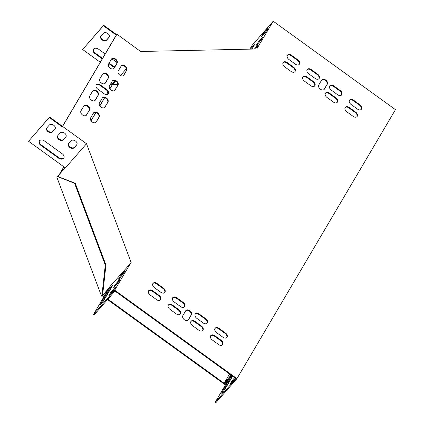 <?xml version="1.0" encoding="UTF-8"?>
<svg xmlns="http://www.w3.org/2000/svg" width="424" height="424" viewBox="0 0 424 424"><rect width="100%" height="100%" fill="white"/><g stroke="black" fill="none" stroke-linecap="round" stroke-linejoin="round"><path stroke-width="0.64" d="M225.038 383.195L224.646 383.646L107.887 299.159M104.118 296.429L103.048 295.655L102.672 296.084L103.827 296.922M227.158 381.976L224.916 384.541L107.511 299.588M57.118 176.479L74.571 183.263L105.29 265.042L101.892 295.682L101.516 296.111L56.742 176.909L58.422 176.204M59.752 173.941L63.929 166.86M91.059 120.819L95.888 112.63M99.847 105.91L104.67 97.721M106.498 94.626L108.009 92.061M109.89 88.87L112.355 84.689L109.821 88.77M58.146 176.453L58.374 176.077M59.376 174.37L63.839 166.796M90.996 120.718L95.782 112.599M99.783 105.809L104.569 97.69M106.376 94.621L107.961 91.934M112.593 84.175L112.164 84.18L111.91 83.507L111.533 83.936L111.978 85.118M101.516 296.111L102.672 296.084M112.54 84.021L112.164 84.18L112.355 84.689M101.892 295.682L103.048 295.655M224.948 383.132L224.646 383.646M111.91 83.507L113.033 83.025M57.781 176.464L75.233 183.248L105.947 265.026L102.55 295.666M74.571 183.263L75.233 183.248M105.29 265.042L105.947 265.026M105.168 53.959L98.649 49.242A3.996 2.83 -149.5 0 0 93.322 49.364A3.996 2.83 -149.5 0 0 94.891 53.541L102.269 58.878M116.998 62.593A3.996 2.83 -149.5 0 0 116.388 62.079L111.883 58.819M108.804 63.611L112.63 66.377A3.996 2.83 -149.5 0 0 114.57 67.278M100.986 36.029A3.498 2.475 -149.5 0 0 100.795 36.294A3.498 2.475 -149.5 0 0 102.354 40.079A3.498 2.475 -149.5 0 0 106.631 40.11L108.979 37.423A3.498 2.475 -149.5 0 0 109.169 37.158A3.498 2.475 -149.5 0 0 107.611 33.374A3.498 2.475 -149.5 0 0 103.334 33.342L100.986 36.029M126.495 68.587L120.437 75.514M62.211 126.85L49.306 117.517L28.551 141.261L65.376 167.909L86.136 144.16L85.754 143.89L86.13 143.46L62.588 126.421L62.211 126.85L116.287 35.086L103.387 25.747L82.632 49.497L100.276 62.259M116.287 35.086L116.579 34.598L103.673 25.265L82.632 49.497M103.387 25.747L103.673 25.265M76.988 144.425A3.498 2.475 30.5 0 1 76.956 144.457L74.608 147.144A3.498 2.475 30.5 0 1 70.501 147.218A3.498 2.475 30.5 0 1 68.651 143.582M63.998 157.77A3.996 2.83 30.5 0 1 58.835 157.659L41.096 144.823A3.996 2.83 30.5 0 1 39.405 140.895M55.215 128.668A3.498 2.475 30.5 0 1 55.184 128.705L52.836 131.392A3.498 2.475 30.5 0 1 48.734 131.467A3.498 2.475 30.5 0 1 46.879 127.825M66.102 136.549A3.498 2.475 30.5 0 1 66.07 136.581L63.722 139.268A3.498 2.475 30.5 0 1 59.614 139.342A3.498 2.475 30.5 0 1 57.765 135.701M62.498 126.363L49.597 117.029L28.551 141.261M86.136 144.16L85.754 143.89M249.853 49.142L252.073 45.373L273.204 21.2L395.449 109.657L236.937 378.627L215.805 402.8L215.159 402.334L231.175 375.155M229.278 378.383L225.054 383.211L224.413 382.745L229.57 373.995M235.071 378.383L234.435 379.114A3.498 0.329 -54.1 0 0 232.988 380.948M232.601 376.189A3.996 0.371 -54.1 0 0 230.582 379.157L223.633 390.949M231.096 375.097L224.413 382.745M86.03 143.884L86.406 143.455L131.18 262.657L109.938 286.55L93.561 314.343L94.208 314.809L114.962 291.065L235.919 378.59L215.159 402.334M235.262 378.118A3.498 0.329 125.9 0 1 233.624 380.222L231.276 382.904A3.498 0.329 125.9 0 1 230.481 383.609A3.498 0.329 125.9 0 1 231.499 381.69A3.498 0.329 125.9 0 1 233.788 378.648L234.642 377.667M232.622 376.205L225.807 387.78A3.996 0.371 125.9 0 1 223.316 391.363A3.996 0.371 125.9 0 1 221.582 393.165A3.996 0.371 125.9 0 1 222.049 392.078L229.935 378.69A3.996 0.371 125.9 0 1 231.954 375.722M118.312 282.177L117.676 282.903A3.498 0.329 -54.1 0 0 116.229 284.743M113.473 290.392L112.832 291.118A3.498 0.329 -54.1 0 0 111.39 292.958M111.157 287.991A3.996 0.371 -54.1 0 0 108.984 291.166L102.036 302.959M123.156 273.962L122.515 274.688A3.498 0.329 -54.1 0 0 121.073 276.528M117.029 282.437A3.498 0.329 -54.1 0 0 114.74 285.485A3.498 0.329 -54.1 0 0 113.722 287.403A3.498 0.329 -54.1 0 0 114.522 286.698L116.87 284.011A3.498 0.329 -54.1 0 0 119.155 280.969A3.498 0.329 -54.1 0 0 120.172 279.05A3.498 0.329 -54.1 0 0 119.377 279.755L117.029 282.437L117.676 282.903M112.19 290.652A3.498 0.329 -54.1 0 0 109.901 293.7A3.498 0.329 -54.1 0 0 108.883 295.618A3.498 0.329 -54.1 0 0 109.678 294.913L112.026 292.226A3.498 0.329 -54.1 0 0 114.316 289.184A3.498 0.329 -54.1 0 0 115.333 287.265A3.498 0.329 -54.1 0 0 114.538 287.97L112.19 290.652L112.832 291.118M93.561 314.343L114.697 290.164L130.905 262.663M100.451 304.082A3.996 0.371 -54.1 0 0 99.985 305.174A3.996 0.371 -54.1 0 0 101.712 303.372A3.996 0.371 -54.1 0 0 104.203 299.789L112.095 286.401A3.996 0.371 -54.1 0 0 112.561 285.31A3.996 0.371 -54.1 0 0 110.828 287.112A3.996 0.371 -54.1 0 0 108.337 290.694L100.451 304.082L100.875 304.39M121.874 274.222A3.498 0.329 -54.1 0 0 119.584 277.269A3.498 0.329 -54.1 0 0 118.566 279.188A3.498 0.329 -54.1 0 0 119.361 278.483L121.709 275.796A3.498 0.329 -54.1 0 0 123.999 272.754A3.498 0.329 -54.1 0 0 125.016 270.835A3.498 0.329 -54.1 0 0 124.221 271.54L121.874 274.222L122.515 274.688M261.046 39.983L260.405 40.715A3.498 0.329 -54.1 0 0 258.963 42.548M265.885 31.768L265.249 32.5A3.498 0.329 -54.1 0 0 263.802 34.333M253.17 47.016A3.996 0.371 -54.1 0 0 251.686 49.099M256.202 48.198L255.566 48.93A3.498 0.329 -54.1 0 0 255.487 49.02M259.764 40.248A3.498 0.329 -54.1 0 0 257.474 43.29A3.498 0.329 -54.1 0 0 256.456 45.209A3.498 0.329 -54.1 0 0 257.251 44.509L259.599 41.822A3.498 0.329 -54.1 0 0 261.889 38.775A3.498 0.329 -54.1 0 0 262.906 36.856A3.498 0.329 -54.1 0 0 262.112 37.561L259.764 40.248L260.405 40.715M264.603 32.033A3.498 0.329 -54.1 0 0 262.313 35.075A3.498 0.329 -54.1 0 0 261.295 36.994A3.498 0.329 -54.1 0 0 262.09 36.294L264.438 33.607A3.498 0.329 -54.1 0 0 266.728 30.56A3.498 0.329 -54.1 0 0 267.745 28.641A3.498 0.329 -54.1 0 0 266.95 29.346L264.603 32.033L265.249 32.5M273.204 21.2L256.743 48.993M251.946 49.094L254.109 45.426A3.996 0.371 -54.1 0 0 254.575 44.335A3.996 0.371 -54.1 0 0 253.096 45.819A3.996 0.371 -54.1 0 0 250.722 49.12M255.587 49.014A3.498 0.329 -54.1 0 0 258.062 45.071A3.498 0.329 -54.1 0 0 257.267 45.776L254.919 48.463A3.498 0.329 -54.1 0 0 254.437 49.041M100.954 36.061A3.498 2.475 -149.5 0 0 102.809 39.697A3.498 2.475 -149.5 0 0 106.917 39.623L109.265 36.941A3.498 2.475 -149.5 0 0 109.297 36.904M256.997 48.707L257.103 48.983L140.604 51.484L116.95 34.169L116.579 34.598M93.481 49.131A3.996 2.83 -149.5 0 0 95.177 53.053L102.555 58.395M109.09 63.123L112.917 65.89A3.996 2.83 -149.5 0 0 114.856 66.791M65.784 137.069L63.436 139.756A3.498 2.475 30.5 0 1 59.159 139.724A3.498 2.475 30.5 0 1 57.6 135.934A3.498 2.475 30.5 0 1 57.791 135.669L60.139 132.982A3.498 2.475 30.5 0 1 64.416 133.014A3.498 2.475 30.5 0 1 65.974 136.804A3.498 2.475 30.5 0 1 65.784 137.069L66.07 136.581M54.897 129.193L52.55 131.875A3.498 2.475 30.5 0 1 48.272 131.848A3.498 2.475 30.5 0 1 46.714 128.059A3.498 2.475 30.5 0 1 46.905 127.794L49.253 125.107A3.498 2.475 30.5 0 1 53.53 125.138A3.498 2.475 30.5 0 1 55.088 128.923A3.498 2.475 30.5 0 1 54.897 129.193L55.184 128.705M58.549 158.141L40.81 145.305A3.996 2.83 30.5 0 1 39.241 141.128A3.996 2.83 30.5 0 1 44.568 141.012L62.307 153.848A3.996 2.83 30.5 0 1 63.876 158.025A3.996 2.83 30.5 0 1 58.549 158.141L58.835 157.659M76.67 144.944L74.322 147.632A3.498 2.475 30.5 0 1 70.045 147.6A3.498 2.475 30.5 0 1 68.487 143.81A3.498 2.475 30.5 0 1 68.677 143.545L71.025 140.858A3.498 2.475 30.5 0 1 75.302 140.89A3.498 2.475 30.5 0 1 76.861 144.679A3.498 2.475 30.5 0 1 76.67 144.944L76.956 144.457M321.662 80.094A3.498 2.449 -138.8 0 1 325.685 80.73A3.498 2.449 -138.8 0 1 326.909 84.636L324.042 89.506A3.498 2.449 -138.8 0 1 324.026 89.533M185.744 310.723A3.498 2.449 -138.8 0 1 189.767 311.364A3.498 2.449 -138.8 0 1 190.996 315.265L188.124 320.136A3.498 2.449 -138.8 0 1 188.108 320.162M96.237 84.933A3.498 2.449 -138.8 0 1 99.921 85.303L106.371 89.973A3.498 2.449 -138.8 0 1 107.919 94.176M195.241 314.12A3.498 2.449 -138.8 0 1 198.925 314.497L205.375 319.161A3.498 2.449 -138.8 0 1 206.928 323.364M190.938 321.424A3.498 2.449 -138.8 0 1 194.621 321.795L201.071 326.464A3.498 2.449 -138.8 0 1 202.624 330.667M172.663 297.786A3.498 2.449 -138.8 0 1 176.347 298.157L182.797 302.826A3.498 2.449 -138.8 0 1 184.35 307.029M168.36 305.089A3.498 2.449 -138.8 0 1 172.043 305.46L178.493 310.13A3.498 2.449 -138.8 0 1 180.046 314.327M152.91 283.486A3.498 2.449 -138.8 0 1 156.594 283.863L163.044 288.527A3.498 2.449 -138.8 0 1 164.592 292.73M215 328.42A3.498 2.449 -138.8 0 1 218.683 328.791L225.133 333.46A3.498 2.449 -138.8 0 1 226.681 337.663M302.842 76.892A3.498 2.449 -138.8 0 1 306.526 77.263L312.976 81.933A3.498 2.449 -138.8 0 1 314.529 86.136M307.146 69.589A3.498 2.449 -138.8 0 1 310.829 69.96L317.279 74.629A3.498 2.449 -138.8 0 1 318.832 78.832M325.42 93.227A3.498 2.449 -138.8 0 1 329.104 93.603L335.554 98.267A3.498 2.449 -138.8 0 1 337.106 102.47M329.724 85.929A3.498 2.449 -138.8 0 1 333.407 86.3L339.857 90.969A3.498 2.449 -138.8 0 1 341.41 95.167M345.178 107.526A3.498 2.449 -138.8 0 1 348.862 107.897L355.312 112.567A3.498 2.449 -138.8 0 1 356.86 116.764M283.089 62.593A3.498 2.449 -138.8 0 1 286.772 62.969L293.223 67.633A3.498 2.449 -138.8 0 1 294.77 71.836M210.696 335.718A3.498 2.449 -138.8 0 1 214.38 336.094L220.83 340.758A3.498 2.449 -138.8 0 1 222.377 344.961M148.607 290.79A3.498 2.449 -138.8 0 1 152.29 291.161L158.74 295.83A3.498 2.449 -138.8 0 1 160.288 300.033M287.393 55.295A3.498 2.449 -138.8 0 1 291.076 55.666L297.526 60.335A3.498 2.449 -138.8 0 1 299.074 64.533M349.482 100.223A3.498 2.449 -138.8 0 1 353.166 100.594L359.616 105.263A3.498 2.449 -138.8 0 1 361.163 109.466M102.327 98.018A3.498 2.449 -138.8 0 1 106.35 98.66A3.498 2.449 -138.8 0 1 107.579 102.566L104.712 107.431A3.498 2.449 -138.8 0 1 104.691 107.463M112.371 80.984A3.498 2.449 -138.8 0 1 116.393 81.62A3.498 2.449 -138.8 0 1 117.618 85.526L114.75 90.397A3.498 2.449 -138.8 0 1 114.734 90.423M121.153 66.075A3.498 2.449 -138.8 0 1 125.175 66.711A3.498 2.449 -138.8 0 1 126.405 70.617L123.538 75.488A3.498 2.449 -138.8 0 1 123.517 75.514M93.54 112.927A3.498 2.449 -138.8 0 1 97.562 113.568A3.498 2.449 -138.8 0 1 98.792 117.475L95.925 122.34A3.498 2.449 -138.8 0 1 95.903 122.372M102.693 73.977A3.498 2.449 -138.8 0 1 106.716 74.619A3.498 2.449 -138.8 0 1 107.945 78.525L105.073 83.39A3.498 2.449 -138.8 0 1 105.057 83.422M92.649 91.017A3.498 2.449 -138.8 0 1 96.672 91.658A3.498 2.449 -138.8 0 1 97.902 95.564L95.034 100.43A3.498 2.449 -138.8 0 1 95.013 100.462M83.867 105.926A3.498 2.449 -138.8 0 1 87.89 106.567A3.498 2.449 -138.8 0 1 89.114 110.473L86.247 115.339A3.498 2.449 -138.8 0 1 86.231 115.37M111.48 59.069A3.498 2.449 -138.8 0 1 115.503 59.71A3.498 2.449 -138.8 0 1 116.727 63.616L113.86 68.481A3.498 2.449 -138.8 0 1 113.844 68.513M58.645 176.797L58.226 175.684L65.163 167.75M109.217 287.774L103 294.887L102.719 294.145M107.882 290.048L103.657 294.876L103 294.887M117.877 84.281L112.678 84.392L112.424 83.719L114.994 80.777M112.678 84.392L115.593 81.058M236.937 378.627L114.697 290.164M62.588 126.421L116.95 34.169M86.13 143.46L86.406 143.455M318.774 84.991L321.641 80.12A3.498 2.449 -138.8 0 1 321.832 79.86A3.498 2.449 -138.8 0 1 325.902 80.173A3.498 2.449 -138.8 0 1 327.286 84.206L324.418 89.072A3.498 2.449 -138.8 0 1 324.233 89.337A3.498 2.449 -138.8 0 1 320.157 89.024A3.498 2.449 -138.8 0 1 318.774 84.991M191.372 314.836L188.5 319.707A3.498 2.449 -138.8 0 1 188.314 319.966A3.498 2.449 -138.8 0 1 184.244 319.654A3.498 2.449 -138.8 0 1 182.855 315.62L185.728 310.75A3.498 2.449 -138.8 0 1 185.913 310.49A3.498 2.449 -138.8 0 1 189.984 310.803A3.498 2.449 -138.8 0 1 191.372 314.836L190.996 315.265M104.235 93.805L97.785 89.135A3.498 2.449 -138.8 0 1 96.407 84.705A3.498 2.449 -138.8 0 1 100.297 84.874L106.747 89.543A3.498 2.449 -138.8 0 1 108.125 93.974A3.498 2.449 -138.8 0 1 104.235 93.805M199.301 314.067L205.751 318.731A3.498 2.449 -138.8 0 1 207.129 323.168A3.498 2.449 -138.8 0 1 203.244 322.993L196.789 318.323A3.498 2.449 -138.8 0 1 195.411 313.893A3.498 2.449 -138.8 0 1 199.301 314.067L198.925 314.497M194.998 321.366L201.448 326.035A3.498 2.449 -138.8 0 1 202.826 330.466A3.498 2.449 -138.8 0 1 198.941 330.296L192.485 325.627A3.498 2.449 -138.8 0 1 191.107 321.196A3.498 2.449 -138.8 0 1 194.998 321.366L194.621 321.795M176.723 297.728L183.173 302.397A3.498 2.449 -138.8 0 1 184.551 306.828A3.498 2.449 -138.8 0 1 180.666 306.653L174.211 301.989A3.498 2.449 -138.8 0 1 172.833 297.553A3.498 2.449 -138.8 0 1 176.723 297.728L176.347 298.157M172.42 305.031L178.87 309.695A3.498 2.449 -138.8 0 1 180.248 314.131A3.498 2.449 -138.8 0 1 176.363 313.956L169.907 309.287A3.498 2.449 -138.8 0 1 168.529 304.856A3.498 2.449 -138.8 0 1 172.42 305.031L172.043 305.46M160.908 292.359L154.458 287.689A3.498 2.449 -138.8 0 1 153.08 283.259A3.498 2.449 -138.8 0 1 156.97 283.433L163.42 288.097A3.498 2.449 -138.8 0 1 164.798 292.534A3.498 2.449 -138.8 0 1 160.908 292.359M219.06 328.361L225.51 333.031A3.498 2.449 -138.8 0 1 226.888 337.462A3.498 2.449 -138.8 0 1 222.998 337.287L216.547 332.623A3.498 2.449 -138.8 0 1 215.169 328.187A3.498 2.449 -138.8 0 1 219.06 328.361L218.683 328.791M310.845 85.759L304.39 81.095A3.498 2.449 -138.8 0 1 303.012 76.659A3.498 2.449 -138.8 0 1 306.902 76.834L313.352 81.503A3.498 2.449 -138.8 0 1 314.73 85.934A3.498 2.449 -138.8 0 1 310.845 85.759M315.149 78.461L308.693 73.792A3.498 2.449 -138.8 0 1 307.315 69.356A3.498 2.449 -138.8 0 1 311.205 69.531L317.656 74.2A3.498 2.449 -138.8 0 1 319.034 78.631A3.498 2.449 -138.8 0 1 315.149 78.461M333.423 102.099L326.968 97.43A3.498 2.449 -138.8 0 1 325.59 92.999A3.498 2.449 -138.8 0 1 329.48 93.169L335.93 97.838A3.498 2.449 -138.8 0 1 337.308 102.274A3.498 2.449 -138.8 0 1 333.423 102.099M337.727 94.796L331.271 90.127A3.498 2.449 -138.8 0 1 329.893 85.696A3.498 2.449 -138.8 0 1 333.783 85.871L340.234 90.535A3.498 2.449 -138.8 0 1 341.611 94.971A3.498 2.449 -138.8 0 1 337.727 94.796M349.238 107.468L355.688 112.137A3.498 2.449 -138.8 0 1 357.066 116.568A3.498 2.449 -138.8 0 1 353.176 116.393L346.726 111.724A3.498 2.449 -138.8 0 1 345.348 107.293A3.498 2.449 -138.8 0 1 349.238 107.468L348.862 107.897M291.087 71.465L284.637 66.796A3.498 2.449 -138.8 0 1 283.259 62.365A3.498 2.449 -138.8 0 1 287.149 62.54L293.599 67.204A3.498 2.449 -138.8 0 1 294.977 71.64A3.498 2.449 -138.8 0 1 291.087 71.465M214.756 335.665L221.206 340.329A3.498 2.449 -138.8 0 1 222.584 344.765A3.498 2.449 -138.8 0 1 218.694 344.59L212.244 339.921A3.498 2.449 -138.8 0 1 210.866 335.49A3.498 2.449 -138.8 0 1 214.756 335.665L214.38 336.094M156.604 299.662L150.154 294.993A3.498 2.449 -138.8 0 1 148.776 290.562A3.498 2.449 -138.8 0 1 152.667 290.731L159.117 295.401A3.498 2.449 -138.8 0 1 160.495 299.832A3.498 2.449 -138.8 0 1 156.604 299.662M295.39 64.162L288.94 59.492A3.498 2.449 -138.8 0 1 287.562 55.062A3.498 2.449 -138.8 0 1 291.452 55.237L297.902 59.901A3.498 2.449 -138.8 0 1 299.28 64.337A3.498 2.449 -138.8 0 1 295.39 64.162M353.542 100.165L359.992 104.834A3.498 2.449 -138.8 0 1 361.37 109.265A3.498 2.449 -138.8 0 1 357.48 109.09L351.03 104.426A3.498 2.449 -138.8 0 1 349.652 99.99A3.498 2.449 -138.8 0 1 353.542 100.165L353.166 100.594M107.956 102.136L105.083 107.002A3.498 2.449 -138.8 0 1 104.898 107.261A3.498 2.449 -138.8 0 1 100.827 106.954A3.498 2.449 -138.8 0 1 99.439 102.921L102.311 98.05A3.498 2.449 -138.8 0 1 102.497 97.79A3.498 2.449 -138.8 0 1 106.567 98.103A3.498 2.449 -138.8 0 1 107.956 102.136L107.579 102.566M117.994 85.097L115.127 89.962A3.498 2.449 -138.8 0 1 114.941 90.227A3.498 2.449 -138.8 0 1 110.865 89.915A3.498 2.449 -138.8 0 1 109.482 85.881L112.349 81.011A3.498 2.449 -138.8 0 1 112.54 80.751A3.498 2.449 -138.8 0 1 116.611 81.064A3.498 2.449 -138.8 0 1 117.994 85.097L117.618 85.526M118.27 70.972L121.137 66.102A3.498 2.449 -138.8 0 1 121.328 65.842A3.498 2.449 -138.8 0 1 125.398 66.155A3.498 2.449 -138.8 0 1 126.781 70.188L123.914 75.053A3.498 2.449 -138.8 0 1 123.723 75.318A3.498 2.449 -138.8 0 1 119.653 75.006A3.498 2.449 -138.8 0 1 118.27 70.972M99.168 117.045L96.301 121.911A3.498 2.449 -138.8 0 1 96.11 122.17A3.498 2.449 -138.8 0 1 92.04 121.863A3.498 2.449 -138.8 0 1 90.657 117.83L93.524 112.959A3.498 2.449 -138.8 0 1 93.709 112.699A3.498 2.449 -138.8 0 1 97.785 113.012A3.498 2.449 -138.8 0 1 99.168 117.045L98.792 117.475M108.321 78.096L105.449 82.961A3.498 2.449 -138.8 0 1 105.263 83.221A3.498 2.449 -138.8 0 1 101.193 82.913A3.498 2.449 -138.8 0 1 99.804 78.88L102.677 74.009A3.498 2.449 -138.8 0 1 102.862 73.75A3.498 2.449 -138.8 0 1 106.933 74.062A3.498 2.449 -138.8 0 1 108.321 78.096L107.945 78.525M98.278 95.135L95.411 100A3.498 2.449 -138.8 0 1 95.22 100.26A3.498 2.449 -138.8 0 1 91.149 99.953A3.498 2.449 -138.8 0 1 89.766 95.914L92.633 91.049A3.498 2.449 -138.8 0 1 92.819 90.789A3.498 2.449 -138.8 0 1 96.895 91.096A3.498 2.449 -138.8 0 1 98.278 95.135L97.902 95.564M89.49 110.044L86.623 114.909A3.498 2.449 -138.8 0 1 86.432 115.169A3.498 2.449 -138.8 0 1 82.362 114.862A3.498 2.449 -138.8 0 1 80.979 110.823L83.846 105.958A3.498 2.449 -138.8 0 1 84.037 105.698A3.498 2.449 -138.8 0 1 88.107 106.005A3.498 2.449 -138.8 0 1 89.49 110.044L89.114 110.473M108.592 63.971L111.459 59.1A3.498 2.449 -138.8 0 1 111.65 58.841A3.498 2.449 -138.8 0 1 115.72 59.153A3.498 2.449 -138.8 0 1 117.103 63.187L114.236 68.052A3.498 2.449 -138.8 0 1 114.051 68.312A3.498 2.449 -138.8 0 1 109.975 68.004A3.498 2.449 -138.8 0 1 108.592 63.971M49.597 117.029L49.306 117.517M117.103 63.187L116.727 63.616M114.236 68.052L113.86 68.481M86.623 114.909L86.247 115.339M95.411 100L95.034 100.43M105.449 82.961L105.073 83.39M96.301 121.911L95.925 122.34M126.781 70.188L126.405 70.617M123.914 75.053L123.538 75.488M115.127 89.962L114.75 90.397M105.083 107.002L104.712 107.431M359.992 104.834L359.616 105.263M291.452 55.237L291.076 55.666M297.902 59.901L297.526 60.335M152.667 290.731L152.29 291.161M159.117 295.401L158.74 295.83M221.206 340.329L220.83 340.758M287.149 62.54L286.772 62.969M293.599 67.204L293.223 67.633M355.688 112.137L355.312 112.567M333.783 85.871L333.407 86.3M340.234 90.535L339.857 90.969M329.48 93.169L329.104 93.603M335.93 97.838L335.554 98.267M311.205 69.531L310.829 69.96M317.656 74.2L317.279 74.629M306.902 76.834L306.526 77.263M313.352 81.503L312.976 81.933M225.51 333.031L225.133 333.46M156.97 283.433L156.594 283.863M163.42 288.097L163.044 288.527M178.87 309.695L178.493 310.13M183.173 302.397L182.797 302.826M201.448 326.035L201.071 326.464M205.751 318.731L205.375 319.161M52.836 131.392L52.55 131.875M106.917 39.623L106.631 40.11M109.265 36.941L108.979 37.423M41.096 144.823L40.81 145.305M95.177 53.053L94.891 53.541M112.917 65.89L112.63 66.377M63.722 139.268L63.436 139.756M74.608 147.144L74.322 147.632M100.297 84.874L99.921 85.303M106.747 89.543L106.371 89.973M188.5 319.707L188.124 320.136M327.286 84.206L326.909 84.636M324.418 89.072L324.042 89.506M267.327 29.616L266.95 29.346M114.538 287.97L114.915 288.241M233.788 378.648L234.435 379.114M108.337 290.694L108.984 291.166M222.049 392.078L222.473 392.386M229.935 378.69L230.582 379.157M262.483 37.831L262.112 37.561M257.644 46.046L257.267 45.776M255.566 48.93L254.919 48.463M119.377 279.755L119.754 280.026M124.221 271.54L124.598 271.811"/></g></svg>
